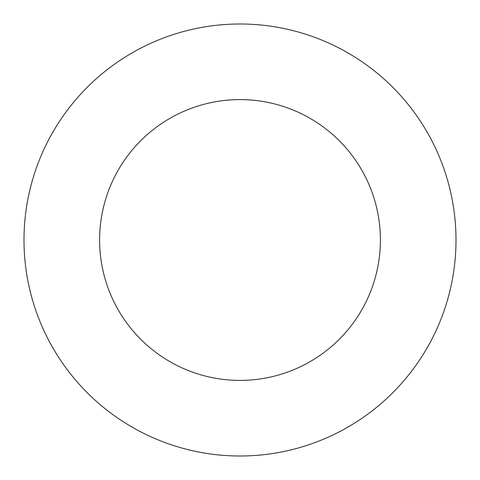 <?xml version="1.0" encoding="UTF-8"?>
<svg xmlns="http://www.w3.org/2000/svg" width="480" height="480" viewBox="0 0 480 480"><rect width="100%" height="100%" fill="white"/><g stroke="black" fill="none" stroke-linecap="round" stroke-linejoin="round"><path stroke-width="0.72" d="M240 456A216 216 0 0 0 456 240A216 216 0 0 0 240 24A216 216 0 0 0 24 240A216 216 0 0 0 240 456M240 380.4A140.4 140.4 0 0 0 380.4 240A140.4 140.4 0 0 0 240 99.6A140.4 140.4 0 0 0 99.6 240A140.4 140.4 0 0 0 240 380.4"/></g></svg>
